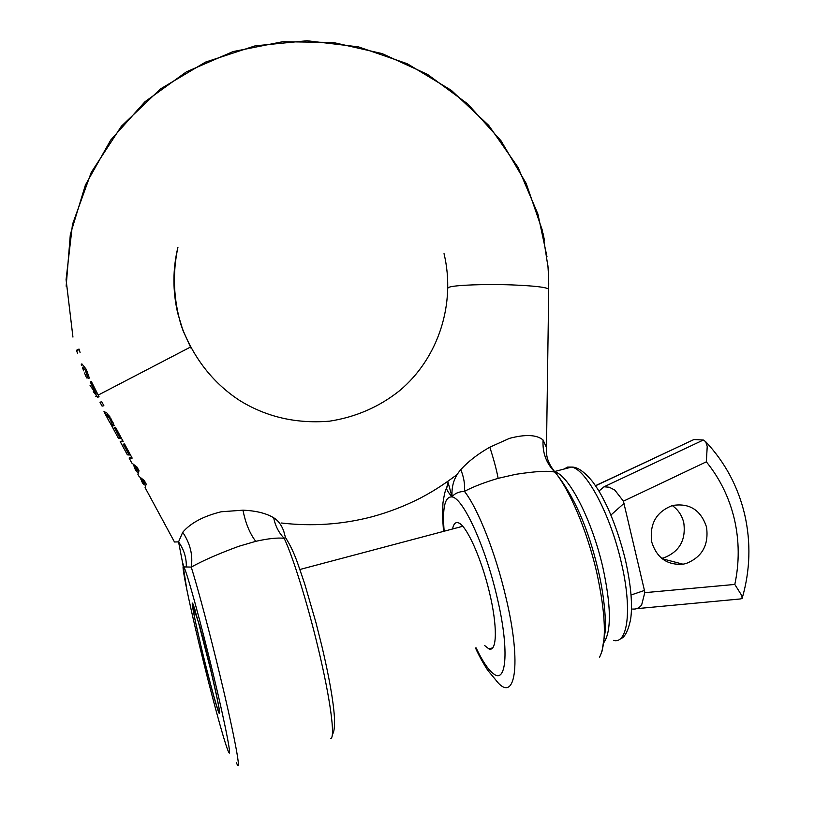 <?xml version="1.0" encoding="UTF-8"?>
<svg xmlns="http://www.w3.org/2000/svg" width="815" height="815" viewBox="0 0 815 815"><rect width="100%" height="100%" fill="white"/><g stroke="black" fill="none" stroke-linecap="round" stroke-linejoin="round"><path stroke-width="1.22" d="M82.529 367.708L83.629 370.815M202.894 637.788C213.153 677.581 221.792 717.974 218.98 711.831L218.41 710.812C215.048 703.467 199.899 644.064 194.805 618.473C191.902 604.465 191.464 600.023 193.481 605.138L202.894 637.788M186.992 590.457L182.479 561.983L183.793 566.904L191.25 567.097C203.118 560.506 218.97 553.568 238.805 546.295L255.747 541.333C268.186 538.552 277.66 537.543 284.17 538.318L285.454 537.493L286.279 538.705M330.819 738.482C335.434 737.432 330.34 698.791 318.359 648.944C307.581 603.538 292.921 556.594 284.17 538.318C278.791 532.766 275.307 525.92 273.697 517.78C266.25 513.277 256.012 510.74 242.962 510.18L221.181 511.769C203.465 516.15 190.649 522.986 182.713 532.287L178.556 541.883L182.356 561.555M332.113 735.996C333.131 731.758 334.792 733.266 334.435 717.302C333.315 700.533 329.097 676.695 321.793 645.796L315.843 622.202L304.586 583.499L297.933 564.041C294.419 553.864 290.262 545.021 285.454 537.493L283.824 531.472C281.644 525.155 278.272 520.591 273.697 517.78M255.747 541.333C249.818 533.621 245.549 523.24 242.962 510.18M236.319 762.463C242.238 777.612 235.015 737.697 220.172 676.134C209.893 633.286 197.882 588.175 191.25 567.097C193.074 555.147 190.231 543.544 182.713 532.287M186.319 566.608C186.482 557.684 183.895 549.442 178.556 541.883L174.257 541.985M90.068 385.515L96.252 394.053L90.231 381.899L91.372 381.573L99.084 396.824L97.688 397.18L93.297 391.648M103.872 405.697L102.089 406.115L99.98 402.203L101.753 401.775L103.872 405.697M106.388 416.292L103.994 411.494L106.999 413.083L113.01 422.547M111.737 422.863L113.01 422.557L114.161 425.695L112.877 425.929L110.117 419.318L106.622 414.845L105.828 415.029L108.955 421.111M109.139 421.08L118.481 438.378L120.172 438.389L114.294 427.498L115.516 427.264L123.167 441.424L120.213 441.567L121.292 441.109M120.314 441.771L127.374 454.831L129.167 455.025L123.289 444.155L124.542 443.971L132.173 458.101L129.096 458.03L130.135 457.49M129.259 458.315L131.806 463.042L137.032 467.107L139.008 470.754L137.888 474.289L139.07 476.48L144.286 480.534L146.201 484.079L145.08 487.594L174.196 541.486M145.05 485.078L143.369 484.436L143.379 482.195L140.384 478.639M137.643 472.16L136.431 471.59L136.421 469.185L133.426 465.447M77.924 350.43L76.569 350.389L77.557 353.578M84.516 372.995L86.604 377.916M76.467 350.297L79.014 349.054L80.074 352.488M81.459 365.181L81.286 364.651M81.857 363.826L86.268 369.327L89.355 378.089L88.132 378.466L85.188 369.969L82.631 367.219M105.97 412.726L104.605 413.042M114.141 425.634L112.877 425.929M114.069 425.399L112.755 425.715M109.037 415.406L107.631 415.731M107.315 414.264L105.94 414.601M123.106 441.312L121.435 441.373M121.374 438.093L120.172 438.389M132.081 457.938L130.349 457.867M130.359 454.739L129.167 455.025M144.286 483.662L144.775 481.859L143.379 482.195M144.775 481.859L142.167 479.75M137.328 470.785L137.817 468.839L136.421 469.185M137.817 468.839L135.066 466.598M548.515 303.842L548.74 282.937M548.566 276.285L547.925 265.69M544.532 240.741L542.994 233.243M553.935 470.876L554.974 472.089C549.595 465.365 546.804 459.039 546.58 453.109L546.345 447.262L543.075 439.998C536.79 434.69 525.604 434.14 509.507 438.348L489.815 447.19C477.885 453.955 468.207 461.443 460.791 469.644C454.21 477.07 451.316 486.168 452.091 496.926L447.802 481.451M548.352 316.332L548.526 303.842M546.794 425.654L548.067 336.086M515.569 474.361L498.128 478.344C496.559 469.807 493.788 459.426 489.815 447.19M601.979 651.389L605.341 630.657C606.065 617.566 603.63 592.617 598.149 570.103C588.298 528.202 573.913 495.53 554.974 472.089L554.964 472.13C548.495 470.54 535.363 471.284 515.579 474.35M599.433 657.461C606.839 642.903 605.891 614.378 596.611 571.896C587.197 531.156 569.716 489.978 554.964 472.13C546.295 463.47 542.332 452.753 543.075 439.998M546.529 452.233L546.59 453.069M498.128 478.344C484.772 482.276 473.546 486.606 464.438 491.363C465.07 484.426 463.857 477.183 460.791 469.644M475.522 648.007C479.628 657.44 487.105 669.645 488.348 671.04L495.51 679.639C515.039 705.892 522.303 665.315 505.83 597.028C495.52 552.743 477.682 507.969 464.438 491.363C458.55 491.7 454.434 493.554 452.091 496.926C448.281 492.555 446.457 489.611 446.6 488.104L447.364 486.107M452.549 528.986C453.527 524.055 455.402 521.977 458.183 522.751L458.499 522.863C466.526 525.543 481.074 557.45 489.316 591.802C497.67 626.185 497.14 652.377 488.919 648.903L484.538 645.46M661.668 558.326L663.919 557.806C679.506 551.673 686.118 539.968 683.765 522.67C681.972 515.426 678.141 509.721 672.273 505.575M691.884 440.487L596.784 485.22M651.755 542.107C649.331 523.974 656.238 511.779 672.487 505.514L672.701 505.463C689.602 502.875 700.88 510.068 706.513 527.05C708.968 545.021 702.123 557.185 685.996 563.552L683.021 564.204C667.261 565.345 656.839 557.969 651.755 542.107M632.644 609.039C636.22 609.416 639.225 608.051 641.65 604.954L644.777 592.668L644.451 590.457L623.414 501.174L706.35 461.82L707.216 446.477L705.668 441.659L703.335 440.019L694.197 439.54M706.35 461.82C719.991 478.68 729.354 497.863 734.427 519.389C739.337 540.946 739.46 562.635 734.804 584.437L741.813 595.622L742.119 598.495L740.214 598.974L636.668 608.662M703.335 440.019L604.037 486.789L609.274 487.227L614.836 490.11L623.414 501.174M193.695 607.776L194.928 609.426M193.471 607.623L194.225 616.191L201.865 650.105C208.426 677.448 216.352 706.839 218.848 712.789C221.12 717.006 218.257 702.143 210.25 668.188L198.351 621.947L193.471 607.623M200.184 627.652L198.351 621.957M199.227 644.42C188.163 598.556 180.614 561.24 183.793 566.904C186.452 570.368 200.806 622.365 213.449 675.085C226.254 728.192 232.825 763.227 227.945 750.472C223.565 739.796 210.168 690.01 199.227 644.42M190.435 347.078L98.157 395.122M96.608 395.968L95.661 396.518M106.826 414.326L105.461 414.652M111.349 419.022L110.117 419.318M110.188 417.036L108.915 417.341M108.018 414.509L106.622 414.845M548.729 289.274C547.008 287.298 534.701 285.841 511.8 284.904C484.935 283.915 454.617 285.097 449.096 287.226L447.73 288.184M444.155 531.217C442.229 507.714 444.878 496.284 452.091 496.926C463.052 498.108 485.22 545.907 496.946 596.702C509.222 647.752 506.899 683.968 493.91 674.076C488.603 670.348 482.653 661.607 476.082 647.854M595.571 485.811L596.264 485.608M734.804 584.437L644.777 592.668M604.037 486.789L598.943 491.078M613.451 640.396C627.957 644.665 632.409 608.876 621.213 562.167C610.272 514.031 586.046 469.114 571.61 467.077L567.556 467.077L564.102 469.043M631.055 595.001L644.451 590.457M610.924 515.029L624.107 503.293M555.005 471.926C569.043 475.614 592.067 520.133 602.825 567.25C611.056 605.25 611.525 630.209 604.221 642.128M547.008 256.827L537.931 214.111L517.983 167.258L488.725 125.388L451.327 90.333L407.296 63.733L358.498 46.883L307.021 40.75L255.207 45.823L205.492 62.113L160.331 89.029L121.435 126.172L91.28 172.332L72.484 224.38L66.076 279.647L72.942 337.084M281.165 522.986C312.043 526.602 342.351 524.524 372.088 516.751C388.887 512.166 405.004 505.942 420.438 498.057C432.215 491.761 441.2 486.392 457.021 474.625M548.699 291.434L548.464 273.911M548.434 273.473L548.047 267.381M177.955 247.21C172.322 273.361 173.432 299.533 181.287 325.745C194.642 361.249 215.588 384.578 239.253 400.247C263.327 415.171 292.758 424.228 329.647 421.161C355.88 417.066 379.148 406.94 399.452 390.803C438.419 358.305 455.993 303.689 444.032 253.648M191.026 348.188L182.978 330.493L177.711 313.184C172.597 290.924 172.668 268.95 177.945 247.24M142.788 483.356L141.453 480.891M135.81 470.449L134.434 467.892M106.286 414.652L107.672 414.326M66.158 286.218L70.324 234.526L85.412 185.025L110.697 140.068L144.927 101.763L186.391 71.852L233.049 51.59L282.713 41.718L333.111 42.462L382.072 53.576L427.549 74.41L467.718 103.923L501.021 140.781L526.184 183.416L542.26 230.085L548.026 267.086M548.363 315.476L548.057 336.839M546.814 424.401L546.488 447.201M443.523 531.38L442.504 515.997L442.942 503.049C444.195 494.583 445.408 489.601 446.6 488.104L447.975 482.582M492.871 647.782L488.919 648.903M662.157 558.723L683.021 564.204M595.49 485.689L693.891 439.55M742.221 598.129C750.197 570.408 751.033 542.586 744.727 514.662C738.084 486.637 725.065 462.299 705.668 441.659M554.893 471.437L571.61 467.077C577.397 466.812 584.426 471.722 592.699 481.808C597.721 488.949 599.952 491.802 607.745 507.827C614.958 524.004 620.867 541.455 625.462 560.17C631.034 585.527 632.746 605.3 630.596 619.461C628.019 631.411 624.555 637.88 620.195 638.858M299.889 569.491L462.808 526.266M193.532 605.27L193.033 606.992M195.213 610.354L194.541 609.681"/></g></svg>

